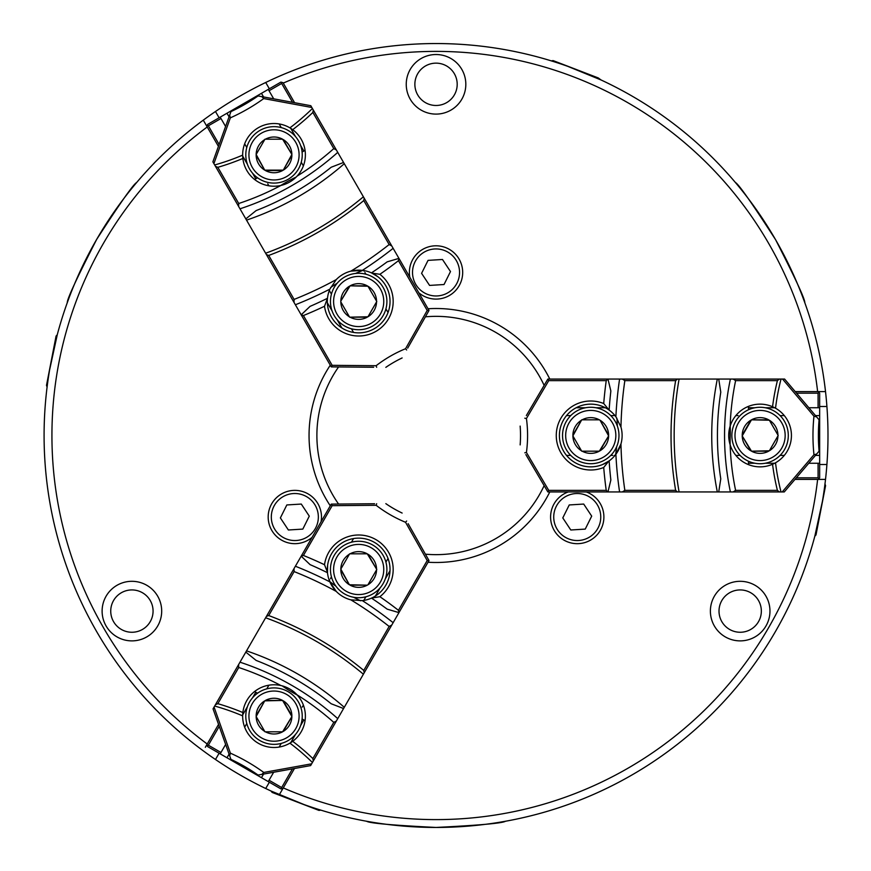<?xml version="1.0" encoding="UTF-8"?>
<svg xmlns="http://www.w3.org/2000/svg" width="871" height="871" viewBox="0 0 871 871"><rect width="100%" height="100%" fill="white"/><g stroke="black" fill="none" stroke-linecap="round" stroke-linejoin="round"><path stroke-width="1.31" d="M49.636 369.783L57.268 334.725L56.071 336.086L46.501 385.341L47.088 387.051L47.339 385.113M567.848 66.381L601.055 79.98L598.268 77.933L553.085 60.589L551.289 60.883L553.161 61.46M822.442 501.217L814.81 536.275L815.996 534.914L825.577 485.659L824.979 483.949L824.739 485.887M366.604 821.255C369.565 823.215 392.712 825.283 436.033 827.45C479.311 825.294 502.447 823.226 505.474 821.255M294.583 102.702L283.26 83.083A384.111 384.111 0 0 1 817.629 391.602L825.523 391.602A391.95 391.95 0 0 0 203.281 120.144A391.95 391.95 0 0 0 436.033 827.45A391.95 391.95 0 0 0 825.523 391.602A391.95 391.95 0 0 0 825.338 390.034A391.95 391.95 0 0 0 804.826 302.76C805.044 299.221 795.31 278.23 775.615 239.754C752.032 203.215 738.63 184.129 735.396 182.496M304.219 804.619L271.023 791.02L272.155 792.425L318.993 810.411L320.778 810.117L318.917 809.54M436.033 63.148A21.165 21.165 0 0 0 414.868 84.313A21.165 21.165 0 0 0 436.033 105.478A21.165 21.165 0 0 0 457.199 84.313A21.165 21.165 0 0 0 436.033 63.148M131.902 589.928A21.165 21.165 0 0 0 110.737 611.094A21.165 21.165 0 0 0 131.902 632.259A21.165 21.165 0 0 0 153.067 611.094A21.165 21.165 0 0 0 131.902 589.928M740.176 589.928A21.165 21.165 0 0 0 719.011 611.094A21.165 21.165 0 0 0 740.176 632.259A21.165 21.165 0 0 0 761.341 611.094A21.165 21.165 0 0 0 740.176 589.928M428.031 562.241A126.992 126.992 0 0 0 549.797 491.941M544.135 485.626A119.153 119.153 0 0 1 425.396 554.174M338.579 366.952A119.153 119.153 0 0 0 338.579 504.048M544.135 385.374A119.153 119.153 0 0 0 425.396 316.826M436.033 54.525A29.788 29.788 0 0 0 406.245 84.313A29.788 29.788 0 0 0 436.033 114.101A29.788 29.788 0 0 0 465.822 84.313A29.788 29.788 0 0 0 436.033 54.525M131.902 581.305A29.788 29.788 0 0 0 102.114 611.094A29.788 29.788 0 0 0 131.902 640.882A29.788 29.788 0 0 0 161.69 611.094A29.788 29.788 0 0 0 131.902 581.305M740.176 581.305A29.788 29.788 0 0 0 710.388 611.094A29.788 29.788 0 0 0 740.176 640.882A29.788 29.788 0 0 0 769.964 611.094A29.788 29.788 0 0 0 740.176 581.305M568.24 491.941A26.653 26.653 0 0 0 577.244 543.678A26.653 26.653 0 0 0 586.248 491.941M321.061 521.773A26.653 26.653 0 0 0 294.834 490.373A26.653 26.653 0 0 0 268.181 517.026A26.653 26.653 0 0 0 312.047 537.363M418.82 292.787A26.653 26.653 0 0 0 462.686 272.449A26.653 26.653 0 0 0 436.033 245.796A26.653 26.653 0 0 0 409.805 277.196M553.727 517.026A23.517 23.517 0 0 0 577.244 540.543A23.517 23.517 0 0 0 600.761 517.026A23.517 23.517 0 0 0 577.244 493.509A23.517 23.517 0 0 0 553.727 517.026M271.317 517.026A23.517 23.517 0 0 0 294.834 540.543A23.517 23.517 0 0 0 318.351 517.026A23.517 23.517 0 0 0 294.834 493.509A23.517 23.517 0 0 0 271.317 517.026M412.516 272.449A23.517 23.517 0 0 0 436.033 295.966A23.517 23.517 0 0 0 459.55 272.449A23.517 23.517 0 0 0 436.033 248.932A23.517 23.517 0 0 0 412.516 272.449M136.682 182.496C133.513 184.064 120.198 202.997 96.735 239.296C76.877 277.98 67.045 299.134 67.252 302.76M279.308 794.755L283.26 787.917A384.111 384.111 0 0 0 817.629 479.398L825.523 479.398M265.72 788.505L269.346 782.223M215.485 759.501L219.111 753.219M207.276 125.511L207.57 124.444L220.2 117.15L220.984 118.51L208.354 125.794L207.276 125.511L206.993 126.578L203.281 120.144L207.222 126.981A384.111 384.111 0 0 0 207.222 744.019L205.338 747.296M207.222 744.019L218.545 724.4L206.993 744.422L207.276 745.489L208.354 745.206L220.984 752.49L225.643 744.422M215.485 111.499L219.111 117.781M265.72 82.495L269.346 88.777M825.523 391.602L821.407 391.602M826.917 406.496L819.655 406.496M826.917 464.504L819.655 464.504M330.283 365.199A126.992 126.992 0 0 0 330.283 505.801M549.797 379.059A126.992 126.992 0 0 0 428.031 308.759M591.703 516.133L585.247 529.1L570.788 529.993L562.786 517.918L569.242 504.951L583.701 504.059L591.703 516.133M288.377 529.993L280.375 517.918L286.831 504.951L301.29 504.059L309.281 516.133L302.825 529.1L288.377 529.993M428.042 260.375L442.49 259.482L450.492 271.556L444.036 284.523L429.577 285.416L421.586 273.342L428.042 260.375M280.691 185.512A156.78 156.78 0 0 1 296.173 177.063M330.599 287.55A156.78 156.78 0 0 1 337.164 283.249M220.2 117.15L226.983 113.23L229.062 116.834M226.983 113.23L261.474 93.317L263.565 96.953M267.745 183.835L268.889 185.806L267.745 183.835M255.78 178.795L252.546 173.187M247.418 164.303L242.682 156.105M225.589 126.491L220.984 118.51M219.122 144.455L208.354 125.794M218.436 146.393L206.993 126.578M355.542 273.461A156.78 156.78 0 0 1 362.782 270.424M292.558 102.321L281.671 83.464L269.041 90.758L273.701 98.826M290.751 128.353L295.487 136.551M300.615 145.435L303.848 151.042M283.031 82.68L281.954 82.397L281.671 83.464M281.954 82.397L280.887 82.114L268.257 89.397L269.041 90.758M261.474 93.317L268.257 89.397M301.257 162.235L303.369 165.893L301.257 162.235M363.806 270.576L364.165 271.186L363.806 270.576M364.949 272.547L365.918 274.234L364.949 272.547M329.674 291.099L331.437 294.148L329.325 290.489L328.955 291.513M327.344 302.738L332.08 310.936M337.208 319.82L341.944 328.029M312.417 108.516L313.233 109.909L312.874 112.435A229.53 229.53 0 0 1 292.7 129.681A31.356 31.356 0 0 1 297.055 176.149C292.612 180.874 287.245 183.988 280.919 185.458A31.356 31.356 0 0 1 242.867 158.457L242.661 155.136A31.356 31.356 0 0 1 289.923 127.852A226.395 226.395 0 0 0 312.417 108.516L311.829 107.492L263.75 98.575A187.298 187.298 0 0 1 230.358 117.846L213.896 163.628L212.872 161.854L230.935 111.619A181.865 181.865 0 0 0 258.088 95.941L261.812 96.627L263.75 98.575M215.475 166.35L214.669 164.957A226.395 226.395 0 0 0 242.661 155.136A31.356 31.356 0 0 0 242.867 158.457A229.53 229.53 0 0 1 217.837 167.308L215.475 166.35L238.6 206.405L238.73 203.498A270.293 270.293 0 0 0 280.919 185.458A31.356 31.356 0 0 0 297.055 176.149A270.293 270.293 0 0 0 333.778 148.625L312.874 112.435M328.062 308.28A31.356 31.356 0 0 0 374.356 328.661A31.356 31.356 0 0 0 371.961 273.102L379.876 274.3A34.492 34.492 0 0 1 375.924 331.383A34.492 34.492 0 0 1 324.513 306.265A397.829 397.829 0 0 1 303.413 315.542L301.203 314.834L331.252 366.887L332.156 365.319L303.413 315.542M230.358 117.846L229.65 115.19M388.031 312.526L385.918 308.867M407.661 348.171L429.011 310.446L427.204 310.446L398.461 260.669L398.951 258.393L429.011 310.446L407.661 348.171M331.252 366.887L373.648 367.257M353.55 332.439L351.438 328.781M254.593 179.48L257.533 177.782M385.831 367.355A119.153 119.153 0 0 1 402.13 357.948M301.616 314.409L310.087 306.363L301.203 314.834L301.714 315.727M256.118 210.586L245.818 218.904L256.118 210.586A282.835 282.835 0 0 0 331.209 167.232L343.566 162.463L331.209 167.232L343.566 162.463L344.285 163.694A288.53 288.53 0 0 1 246.526 220.134L245.818 218.904L256.118 210.586L245.818 218.904L256.118 210.586L245.818 218.904L238.6 206.405M246.526 220.134L265.633 253.232A326.102 326.102 0 0 0 363.392 196.792L344.285 163.694M363.392 196.792L364.187 198.174L363.762 200.57A329.238 329.238 0 0 1 268.714 255.443L266.428 254.615L265.633 253.232M327.801 306.94A31.356 31.356 0 0 1 329.869 289.128L336.26 279.58A31.356 31.356 0 0 1 350.893 271.131A379.408 379.408 0 0 0 389.152 244.544L363.762 200.57M389.152 244.544L391.765 245.938L364.187 198.174M332.156 365.319L376.13 365.711A126.208 126.208 0 0 1 405.548 348.727L427.204 310.446M405.548 348.727L406.637 349.979M399.473 259.286L398.951 258.393L387.181 261.844L398.385 258.545M398.461 260.669A397.829 397.829 0 0 1 379.876 274.3M398.951 258.393L393.137 248.322A384.84 384.84 0 0 1 362.358 270.369A31.356 31.356 0 0 1 371.961 273.102L371.482 272.884A391.95 391.95 0 0 0 387.181 261.844M399.92 260.059L401.204 262.291M371.482 272.884L377.905 276.738L371.482 272.884M380.268 278.774L379.56 278.121M393.137 248.322L391.765 245.938M350.893 271.131L362.358 270.369A31.356 31.356 0 0 0 350.893 271.131M336.26 279.58A379.408 379.408 0 0 1 294.104 299.417L268.714 255.443M266.428 254.615L294.006 302.379L294.104 299.417M294.006 302.379L303.446 318.732M329.869 289.128A384.84 384.84 0 0 1 295.378 304.763M327.975 307.899L328.193 308.846M310.087 306.363A391.95 391.95 0 0 0 327.485 298.285L324.513 306.265M331.524 317.186A31.356 31.356 0 0 1 327.442 298.818M385.831 285.83A31.356 31.356 0 0 0 380.083 278.589M376.664 367.279L376.13 365.711M364.884 270.772L364.165 271.186M302.095 152.055L305.046 150.356M281.257 127.591L279.145 123.932M244.664 143.846L246.776 147.504M311.829 107.492L310.805 105.707L261.812 96.627M213.896 163.628L214.669 164.957M333.778 148.625L336.358 149.964L313.233 109.909M292.7 129.681L289.923 127.852A31.356 31.356 0 0 1 292.7 129.681M238.73 203.498L217.837 167.308M331.209 167.232L343.566 162.463L331.209 167.232L343.566 162.463L337.741 152.371A275.715 275.715 0 0 1 239.982 208.811M337.741 152.371L336.358 149.964M247.81 222.366L248.213 223.063M259.906 130.432A28.22 28.22 0 0 1 298.459 140.764A28.22 28.22 0 0 1 288.127 179.306A28.22 28.22 0 0 1 249.574 168.985A28.22 28.22 0 0 1 259.906 130.432M282.596 139.197A17.877 17.877 0 0 0 265.437 139.197L282.596 139.197L264.958 139.197L256.15 154.461L264.73 139.6A17.877 17.877 0 0 0 256.15 154.461L264.73 170.139L256.15 155.278A17.877 17.877 0 0 0 264.73 170.139L283.304 170.139A17.877 17.877 0 0 0 291.883 155.278L283.304 170.139L291.883 154.461A17.877 17.877 0 0 0 283.304 139.6L291.883 154.461L282.596 139.197M265.437 170.553A17.877 17.877 0 0 0 282.596 170.553L265.437 170.553M344.568 277.065A28.22 28.22 0 0 1 383.12 287.397A28.22 28.22 0 0 1 372.788 325.95A28.22 28.22 0 0 1 334.235 315.618A28.22 28.22 0 0 1 344.568 277.065M340.811 301.91A17.877 17.877 0 0 0 349.391 316.783L340.811 301.91L349.619 317.186L367.965 316.783A17.877 17.877 0 0 0 376.544 301.91L367.965 316.783L376.784 301.508L367.965 286.232L376.544 301.105A17.877 17.877 0 0 0 367.965 286.232L350.098 285.83L367.257 285.83A17.877 17.877 0 0 0 350.098 285.83L340.811 301.105L349.391 286.232A17.877 17.877 0 0 0 340.811 301.105L340.811 301.91M350.098 317.186A17.877 17.877 0 0 0 367.257 317.186L350.098 317.186M730.214 425.963A156.78 156.78 0 0 1 729.789 443.589M616.886 418.156A156.78 156.78 0 0 1 617.332 425.995M818.871 392.386L819.655 393.169L819.655 407.748L818.087 407.748L818.087 393.169L818.871 392.386L818.087 391.602L795.212 391.602M819.655 407.748L819.655 415.587L815.496 415.587M819.655 415.587L819.655 455.413L815.463 455.413M738.129 415.587L735.853 415.587L738.129 415.587M748.483 407.748L754.95 407.748M765.217 407.748L774.678 407.748M808.876 407.748L818.087 407.748M796.54 393.169L818.087 393.169M616.614 446.812A156.78 156.78 0 0 1 615.623 454.597M796.312 477.831L818.087 477.831L818.087 463.252L808.767 463.252M774.678 463.252L765.217 463.252M754.95 463.252L748.483 463.252M794.973 479.398L818.087 479.398L818.871 478.615L818.087 477.831M818.871 478.615L819.655 477.831L819.655 463.252L818.087 463.252M819.655 455.413L819.655 463.252M740.078 455.413L735.853 455.413L740.078 455.413M614.98 455.413L614.273 455.413L614.98 455.413M612.705 455.413L610.756 455.413L612.705 455.413M614.273 415.587L610.756 415.587L614.98 415.587L614.273 414.759M605.356 407.748L595.895 407.748M585.628 407.748L576.156 407.748M781.026 491.941L779.403 491.941L777.4 490.373A229.53 229.53 0 0 1 772.555 464.265A31.356 31.356 0 0 1 730.138 444.809L730.138 426.191A31.356 31.356 0 0 1 772.555 406.735L775.528 408.216A31.356 31.356 0 0 1 775.528 462.784A226.395 226.395 0 0 0 781.026 491.941L782.202 491.941L813.96 454.749A187.298 187.298 0 0 1 813.971 416.207L782.561 379.059L784.608 379.059L819.078 419.822A181.865 181.865 0 0 0 819.078 451.178L816.628 454.052L813.96 454.749M779.403 379.059L781.026 379.059A226.395 226.395 0 0 0 775.528 408.216A31.356 31.356 0 0 0 772.555 406.735A229.53 229.53 0 0 1 777.4 380.627L779.403 379.059L733.164 379.059L735.614 380.627A270.293 270.293 0 0 0 730.138 426.191A31.356 31.356 0 0 0 730.138 444.809A270.293 270.293 0 0 0 735.603 490.373L777.4 490.373M600.206 405.603A31.356 31.356 0 0 0 559.4 435.5A31.356 31.356 0 0 0 608.709 461.205L603.723 467.466A34.492 34.492 0 0 1 556.264 435.5A34.492 34.492 0 0 1 603.723 403.534A397.829 397.829 0 0 1 606.238 380.627L607.958 379.059L547.859 379.059L548.752 380.627L606.238 380.627M813.971 416.207L816.628 416.915M566.531 455.413L570.755 455.413M525.855 454.597L547.859 491.941L548.752 490.373L606.238 490.373L607.958 491.941L547.859 491.941L525.855 454.597M547.859 379.059L526.334 415.587M566.531 415.587L570.755 415.587M748.483 406.365L748.483 409.773M520.15 426.093A119.153 119.153 0 0 1 520.15 444.907M608.11 379.636L610.854 390.992L607.958 379.059L606.935 379.059M720.774 392.146L718.727 379.059L720.774 392.146A282.835 282.835 0 0 0 720.774 478.854L718.727 491.941L720.774 478.854L718.727 491.941L717.312 491.941A288.53 288.53 0 0 1 717.312 379.059L718.727 379.059L720.774 392.146L718.727 379.059L720.774 392.146L718.727 379.059L733.164 379.059M717.312 379.059L679.086 379.059A326.102 326.102 0 0 0 679.086 491.941L717.312 491.941M679.086 491.941L677.496 491.941L675.635 490.373A329.238 329.238 0 0 1 675.635 380.627L677.496 379.059L679.086 379.059M601.491 406.038A31.356 31.356 0 0 1 615.884 416.741L620.958 427.051A31.356 31.356 0 0 1 620.958 443.949A379.408 379.408 0 0 0 624.845 490.373L675.635 490.373M624.845 490.373L622.34 491.941L677.496 491.941M548.752 380.627L526.432 418.516A126.208 126.208 0 0 1 526.432 452.474L548.752 490.373M526.432 452.474L524.799 452.8M606.935 491.941L607.958 491.941L610.854 480.008L608.11 491.364M606.238 490.373A397.829 397.829 0 0 1 603.723 467.466M607.958 491.941L619.586 491.941A384.84 384.84 0 0 1 615.884 454.259A31.356 31.356 0 0 1 608.709 461.205L609.145 460.901A391.95 391.95 0 0 0 610.854 480.008M606.031 491.941L603.461 491.941M609.145 460.901L602.59 464.537L609.145 460.901M599.651 465.571L600.576 465.277M619.586 491.941L622.34 491.941M620.958 443.949L615.884 454.259A31.356 31.356 0 0 0 620.958 427.051A379.408 379.408 0 0 1 624.845 380.627L675.635 380.627M677.496 379.059L622.34 379.059L624.845 380.627M622.34 379.059L603.461 379.059M615.884 416.741A384.84 384.84 0 0 1 619.586 379.059M600.576 405.723L599.651 405.429M610.854 390.992A391.95 391.95 0 0 0 609.145 410.099L603.723 403.534M590.756 404.144A31.356 31.356 0 0 1 608.709 409.795M590.756 466.856A31.356 31.356 0 0 0 599.901 465.495M524.799 418.2L526.432 418.516M614.273 456.241L614.273 455.413M748.483 461.227L748.483 464.635M780.078 455.413L784.303 455.413M784.303 415.587L780.078 415.587M782.202 491.941L784.27 491.941L816.628 454.052M782.561 379.059L781.026 379.059M735.603 490.373L733.164 491.941L779.403 491.941M772.555 464.265L775.528 462.784A31.356 31.356 0 0 1 772.555 464.265M735.614 380.627L777.4 380.627M720.774 478.854L718.727 491.941L720.774 478.854L718.727 491.941L730.388 491.941A275.715 275.715 0 0 1 730.388 379.059M730.388 491.941L733.164 491.941M714.721 379.059L713.926 379.059M788.299 435.5A28.22 28.22 0 0 1 760.078 463.72A28.22 28.22 0 0 1 731.858 435.5A28.22 28.22 0 0 1 760.078 407.28A28.22 28.22 0 0 1 788.299 435.5M769.365 450.775A17.877 17.877 0 0 0 777.945 435.903L769.365 450.775L778.184 435.5L769.365 420.225L777.945 435.097A17.877 17.877 0 0 0 769.365 420.225L751.499 419.822L768.658 419.822A17.877 17.877 0 0 0 751.499 419.822L742.212 435.903A17.877 17.877 0 0 0 750.791 450.775L742.212 435.903L751.499 451.178A17.877 17.877 0 0 0 768.658 451.178L751.499 451.178L769.365 450.775M750.791 420.225A17.877 17.877 0 0 0 742.212 435.097L750.791 420.225M618.976 435.5A28.22 28.22 0 0 1 590.756 463.72A28.22 28.22 0 0 1 562.535 435.5A28.22 28.22 0 0 1 590.756 407.28A28.22 28.22 0 0 1 618.976 435.5M599.335 419.822A17.877 17.877 0 0 0 582.176 419.822L599.335 419.822L581.708 419.822L572.889 435.903A17.877 17.877 0 0 0 581.469 450.775L572.889 435.903L581.708 451.178L599.335 451.178L582.176 451.178A17.877 17.877 0 0 0 599.335 451.178L608.622 435.903L600.043 450.775A17.877 17.877 0 0 0 608.622 435.903L600.043 420.225L608.622 435.097A17.877 17.877 0 0 0 600.043 420.225L599.335 419.822M581.469 420.225A17.877 17.877 0 0 0 572.889 435.097L581.469 420.225M297.207 695.036A156.78 156.78 0 0 1 282.15 685.847M360.627 600.783A156.78 156.78 0 0 1 353.615 597.256M281.954 788.603L280.887 788.886L268.257 781.603L269.041 780.242L281.671 787.536L281.954 788.603L283.031 788.32L294.463 768.505M268.257 781.603L261.474 777.683L263.554 774.079M261.474 777.683L226.983 757.77L229.084 754.134M302.237 707.078L303.369 705.107L302.237 707.078M303.848 719.958L300.615 725.565M295.487 734.449L290.751 742.647M273.657 772.261L269.041 780.242M292.449 768.875L281.671 787.536M335.956 586.227A156.78 156.78 0 0 1 329.706 581.48M242.682 714.895L247.418 706.697M252.546 697.813L255.78 692.205M219.242 726.349L208.354 745.206M207.276 745.489L207.57 746.556L220.2 753.851L220.984 752.49M226.983 757.77L220.2 753.851M266.776 688.852L268.889 685.194L266.776 688.852M329.325 580.511L329.674 579.901L329.325 580.511M330.457 578.551L331.437 576.852L330.457 578.551M364.165 599.814L365.918 596.766L363.806 600.424L364.884 600.228M375.412 596.014L380.148 587.816M385.276 578.921L390.012 570.723M214.669 706.043L215.475 704.65L217.837 703.692A229.53 229.53 0 0 1 242.867 712.543A31.356 31.356 0 0 1 280.919 685.542C287.245 687.012 292.612 690.126 297.055 694.851A31.356 31.356 0 0 1 292.7 741.319L289.923 743.148A31.356 31.356 0 0 1 242.661 715.864A226.395 226.395 0 0 0 214.669 706.043L214.07 707.067L230.401 753.165A187.298 187.298 0 0 1 263.782 772.446L311.655 763.813L310.631 765.587L258.088 775.059A181.865 181.865 0 0 0 230.935 759.381L229.672 755.821L230.401 753.165M313.233 761.091L312.417 762.484A226.395 226.395 0 0 0 289.923 743.148A31.356 31.356 0 0 0 292.7 741.319A229.53 229.53 0 0 1 312.874 758.565L313.233 761.091L336.358 721.036L333.778 722.375A270.293 270.293 0 0 0 297.055 694.851A31.356 31.356 0 0 0 280.919 685.542A270.293 270.293 0 0 0 238.73 667.502L217.837 703.692M379.854 592.618A31.356 31.356 0 0 0 374.356 542.339A31.356 31.356 0 0 0 327.442 572.182L324.513 564.735A34.492 34.492 0 0 1 375.924 539.617A34.492 34.492 0 0 1 379.876 596.7A397.829 397.829 0 0 1 398.461 610.331L398.951 612.607L429.011 560.554L427.204 560.554L398.461 610.331M263.782 772.446L261.833 774.384L258.088 775.059M353.55 538.561L351.438 542.219M374.595 503.743L331.252 504.113L332.156 505.681L303.413 555.458L301.203 556.166L331.252 504.113L374.595 503.743M429.011 560.554L408.129 523.656M388.031 558.474L385.918 562.133M305.046 720.644L302.095 718.945M402.13 513.052A119.153 119.153 0 0 1 385.831 503.645M398.385 612.455L387.181 609.156L398.951 612.607L399.473 611.714M331.209 703.768L343.566 708.537L331.209 703.768A282.835 282.835 0 0 0 256.118 660.414L245.818 652.096L256.118 660.414L245.818 652.096L246.526 650.866A288.53 288.53 0 0 1 344.285 707.306L343.566 708.537L331.209 703.768L343.566 708.537L331.209 703.768L343.566 708.537L336.358 721.036M344.285 707.306L363.392 674.208A326.102 326.102 0 0 0 265.633 617.768L246.526 650.866M265.633 617.768L266.428 616.385L268.714 615.557A329.238 329.238 0 0 1 363.762 670.43L364.187 672.826L363.392 674.208M378.831 593.521A31.356 31.356 0 0 1 362.358 600.631L350.893 599.869A31.356 31.356 0 0 1 336.26 591.42A379.408 379.408 0 0 0 294.115 571.583L268.714 615.557M294.115 571.583L294.006 568.621L266.428 616.385M427.204 560.554L405.548 522.273A126.208 126.208 0 0 1 376.141 505.289L332.156 505.681M376.141 505.289L376.664 503.721M301.714 555.273L301.203 556.166L310.087 564.637L301.616 556.591M303.413 555.458A397.829 397.829 0 0 1 324.513 564.735M301.203 556.166L295.378 566.237A384.84 384.84 0 0 1 329.869 581.872A31.356 31.356 0 0 1 327.442 572.182L327.485 572.715A391.95 391.95 0 0 0 310.087 564.637M302.161 554.5L303.446 552.268M327.485 572.715L327.616 565.214L327.485 572.715M328.193 562.154L327.975 563.102M295.378 566.237L294.006 568.621M336.26 591.42L329.869 581.872A31.356 31.356 0 0 0 350.893 599.869A379.408 379.408 0 0 1 389.152 626.456L363.762 670.43M364.187 672.826L391.765 625.062L389.152 626.456M391.765 625.062L401.204 608.709M362.358 600.631A384.84 384.84 0 0 1 393.137 622.678M379.56 592.879L380.268 592.226M387.181 609.156A391.95 391.95 0 0 0 371.482 598.116L379.876 596.7M385.831 585.17A31.356 31.356 0 0 1 371.961 597.898M331.524 553.814A31.356 31.356 0 0 0 328.127 562.416M406.637 521.021L405.548 522.273M328.955 579.487L329.674 579.901M257.533 693.218L254.593 691.52M246.776 723.496L244.664 727.154M279.145 747.068L281.257 743.409M214.07 707.067L213.047 708.852L229.672 755.821M311.655 763.813L312.417 762.484M238.73 667.502L238.6 664.595L215.475 704.65M242.867 712.543L242.661 715.864A31.356 31.356 0 0 1 242.867 712.543M333.778 722.375L312.874 758.565M256.118 660.414L245.818 652.096L256.118 660.414L245.818 652.096L239.982 662.189A275.715 275.715 0 0 1 337.741 718.629M239.982 662.189L238.6 664.595M345.569 705.075L345.972 704.378M259.906 740.568A28.22 28.22 0 0 1 249.574 702.015A28.22 28.22 0 0 1 288.127 691.694A28.22 28.22 0 0 1 298.459 730.236A28.22 28.22 0 0 1 259.906 740.568M256.15 716.539A17.877 17.877 0 0 0 264.73 731.4L256.15 716.539L264.958 731.803L282.596 731.803L265.437 731.803A17.877 17.877 0 0 0 282.596 731.803L291.883 716.539L283.304 731.4A17.877 17.877 0 0 0 291.883 716.539L282.596 700.447A17.877 17.877 0 0 0 265.437 700.447L282.596 700.447L264.73 700.861A17.877 17.877 0 0 0 256.15 715.722L264.73 700.861L256.15 716.539M291.883 715.722A17.877 17.877 0 0 0 283.304 700.861L291.883 715.722M344.568 593.935A28.22 28.22 0 0 1 334.235 555.382A28.22 28.22 0 0 1 372.788 545.05A28.22 28.22 0 0 1 383.12 583.603A28.22 28.22 0 0 1 344.568 593.935M367.965 584.768A17.877 17.877 0 0 0 376.544 569.895L367.965 584.768L376.784 569.492L367.257 553.814A17.877 17.877 0 0 0 350.098 553.814L367.257 553.814L349.619 553.814L340.811 569.09L349.391 554.217A17.877 17.877 0 0 0 340.811 569.09L349.391 584.768L340.811 569.895A17.877 17.877 0 0 0 349.391 584.768L367.257 585.17L350.098 585.17A17.877 17.877 0 0 0 367.257 585.17L367.965 584.768M376.544 569.09A17.877 17.877 0 0 0 367.965 554.217L376.544 569.09M286.559 176.595A25.085 25.085 0 0 0 295.737 142.332A25.085 25.085 0 0 0 261.474 133.143A25.085 25.085 0 0 0 252.296 167.417A25.085 25.085 0 0 0 286.559 176.595M371.22 323.228A25.085 25.085 0 0 0 380.398 288.965A25.085 25.085 0 0 0 346.135 279.787A25.085 25.085 0 0 0 336.957 314.05A25.085 25.085 0 0 0 371.22 323.228M734.993 435.5A25.085 25.085 0 0 0 760.078 460.585A25.085 25.085 0 0 0 785.163 435.5A25.085 25.085 0 0 0 760.078 410.415A25.085 25.085 0 0 0 734.993 435.5M565.671 435.5A25.085 25.085 0 0 0 590.756 460.585A25.085 25.085 0 0 0 615.841 435.5A25.085 25.085 0 0 0 590.756 410.415A25.085 25.085 0 0 0 565.671 435.5M286.559 694.405A25.085 25.085 0 0 0 252.296 703.583A25.085 25.085 0 0 0 261.474 737.857A25.085 25.085 0 0 0 295.737 728.668A25.085 25.085 0 0 0 286.559 694.405M371.22 547.772A25.085 25.085 0 0 0 336.957 556.95A25.085 25.085 0 0 0 346.135 591.213A25.085 25.085 0 0 0 380.398 582.035A25.085 25.085 0 0 0 371.22 547.772"/></g></svg>
